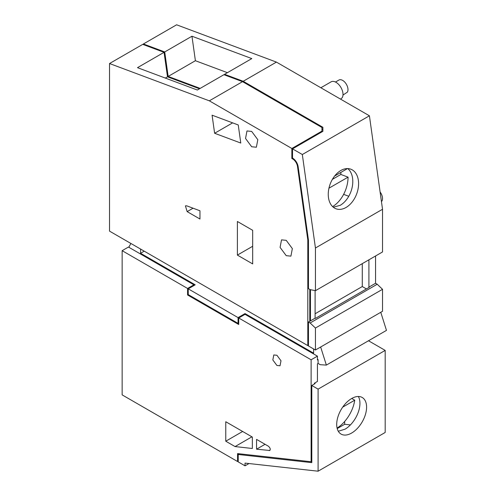 <?xml version="1.0" encoding="UTF-8"?>
<svg xmlns="http://www.w3.org/2000/svg" width="496" height="496" viewBox="0 0 496 496"><rect width="100%" height="100%" fill="white"/><g stroke="black" fill="none" stroke-linecap="round" stroke-linejoin="round"><path stroke-width="0.74" d="M143.406 44.609L143.406 43.977L176.613 24.8L276.421 62.099L243.207 81.276L322.884 127.28L322.884 131.335L292.528 148.868L302.324 154.523L369.415 115.791L276.421 62.099M382.528 209.269L315.444 248L315.444 290.687L382.528 251.956L382.528 209.269L369.415 115.791M375.559 255.979L375.559 283.284L377.214 284.245L382.528 289.304L315.444 328.036L310.13 322.977L308.469 322.016L310.459 320.869L310.459 289.676M308.469 322.016L308.469 345.985L315.444 350.015L382.528 311.277L382.528 289.304M143.406 43.977L164.728 51.944L168.163 76.44L200.173 88.4M243.207 81.276L224.576 74.313L251.807 58.59L191.958 36.22L164.728 51.944M315.444 248L302.324 154.523M340.826 170.494A21.136 14.136 110.5 0 0 328.47 190.941A21.136 14.136 110.5 0 0 336.021 208.785A21.136 14.136 110.5 0 0 346.016 207.483A21.136 14.136 110.5 0 0 358.379 187.035A21.136 14.136 110.5 0 0 350.821 169.192A21.136 14.136 110.5 0 0 340.826 170.494M315.444 290.687L310.13 289.614L308.469 288.653L308.469 240.262L298.146 166.712A7.986 4.613 60 0 0 292.528 158.081L292.528 148.868M368.912 259.817L368.912 287.122L375.559 283.284M315.109 290.619L315.109 318.184L315.444 318.376L369.247 287.308L368.912 287.122M315.109 318.184L310.459 320.869M377.214 284.245L310.13 322.977M315.444 350.015L315.444 328.036M320.856 87.755L331.105 81.84A9.864 5.692 60 0 1 340.213 86.347A9.864 5.692 60 0 1 342.153 97.78L340.585 99.144M321.947 129.034L322.884 129.58L322.884 131.335M224.576 74.313L224.669 74.977M191.958 36.22L195.399 60.717L168.163 76.44M227.404 72.676L195.399 60.717M333.3 207.223L340.225 205.319A21.136 14.136 110.5 0 0 352.21 187.116A21.136 14.136 110.5 0 0 347.746 168.59M366.42 288.939L362.272 286.545L362.272 263.649M309.795 321.253L309.795 289.422M315.109 313.77L362.272 286.545M252.669 246.276L237.392 255.099L237.392 221.483L252.669 230.305L252.669 263.915L237.392 255.099M238.247 124.967L240.783 143.046L214.619 133.269L212.083 115.184L238.247 124.967M232.636 122.865L214.619 133.269M335.47 82.032L338.917 80.042A7.514 4.34 60 0 1 345.861 83.477A7.514 4.34 60 0 1 347.336 92.182L342.984 95.046M380.103 191.977A7.514 4.34 60 0 1 381.883 201.097L381.455 201.612M164.058 52.328L137.491 67.667L197.34 90.036L223.913 74.698L242.544 81.66L321.947 127.503L321.947 131.111L291.859 148.484L209.331 100.831L109.529 63.531L142.736 44.361L164.058 52.328L167.499 76.824L199.51 88.784M321.947 131.111L321.947 131.88M308.469 345.222L307.805 345.6L307.805 239.946L297.495 166.464A7.043 4.067 -120 0 0 291.859 158.522L291.859 148.484M291.859 158.522L292.578 158.112M307.805 239.946L308.376 239.618M343.635 194.358L348.769 196.28M109.529 63.531L109.529 231.13L307.805 345.6M286.217 255.669L290.91 256.134L292.355 248.608L286.217 240.331L281.517 239.866L280.079 247.392L286.217 255.669M251.677 146.76L256.37 147.225L257.815 139.698L251.677 131.415L246.977 130.95L245.539 138.477L251.677 146.76M186.713 205.828L185.423 205.852L187.135 211.618L199.962 219.027L199.962 210.775L186.713 205.828M242.544 81.66L209.331 100.831M167.499 76.824L165.329 78.07M332.605 206.603A26.4 17.658 110.5 0 0 348.068 177.153L340.876 174.462A26.4 17.658 110.5 0 0 340.82 172.453M334.639 176.018L346.915 168.931A26.4 17.658 110.5 0 0 346.809 168.597M328.947 188.189L348.068 177.153M332.382 179.366L340.876 174.462M317.434 359.216L318.097 359.6L318.097 363.438L320.292 364.703L326.362 365.087L386.471 330.379L380.773 312.294M248.998 463.543L245.03 465.831L245.03 463.103L318.097 471.2L385.187 432.469L385.187 350.399L368.491 340.758M130.901 243.468L129.121 246.661L129.121 247.43M144.231 251.168L140.579 253.276L140.579 249.054M313.621 348.961L313.621 353.177L245.03 313.584L238.055 317.607L188.238 288.846L195.213 284.822L140.579 253.276M326.362 365.087L320.658 347.002M318.097 363.438L317.434 363.822L317.434 381.461L314.445 383.185L315.109 383.569L311.792 385.485L311.792 462.644L238.223 454.491L239.425 453.797M385.187 350.399L318.097 389.131L311.792 385.485M318.097 471.2L318.097 389.131M351.645 433.039A21.136 12.202 120 0 0 365.453 414.414A21.136 12.202 120 0 0 362.21 397.482A21.136 12.202 120 0 0 351.645 398.524A21.136 12.202 120 0 0 337.838 417.155A21.136 12.202 120 0 0 341.074 434.087A21.136 12.202 120 0 0 351.645 433.039M245.03 465.831L238.223 461.9L238.223 454.491M238.055 317.607L238.055 323.361L188.238 294.599L188.238 288.846M238.055 323.361L238.725 322.977M245.03 313.584L245.03 314.346L317.434 356.147L317.434 359.984L318.097 359.6M317.434 356.147L311.122 359.792L311.122 461.739L311.792 461.361M314.445 383.185L314.445 383.954M338.291 431.241L344.999 429.207A21.136 12.202 120 0 0 358.354 396.49M311.122 359.792L238.725 317.992L238.725 324.508L187.575 294.984L187.575 288.461L122.146 250.685L128.458 247.045L193.886 284.822L193.886 285.584M122.146 250.685L122.146 394.884L237.559 461.516L237.559 453.592L311.122 461.739M242.637 431.47L225.767 441.211L225.767 421.73L252.34 437.069L252.34 448.483L235.054 446.567L251.925 436.827M225.767 441.211L235.054 446.567M276.917 355.272L273.792 354.962L272.837 359.966L276.917 365.465L280.035 365.775L280.996 360.772L276.917 355.272M270.159 450.039L269.192 450.597C270.785 449.804 270.568 448.372 268.534 446.307L256.562 439.394L256.562 449.196L269.774 450.486M238.725 317.992L245.03 314.346M237.559 461.516L238.223 461.131M187.575 288.461L193.886 284.822M187.575 294.984L188.238 294.599M256.562 449.196L265.05 444.298M350.412 424.911L344.67 424.278L344.67 421.476M344.67 424.278L337.206 428.581M337.082 428.085A26.4 15.24 120 0 0 354.733 400.191L351.745 398.468M342.674 407.154L354.733 400.191M298.053 166.148L297.495 166.464M193.062 208.196L187.135 211.618"/></g></svg>
